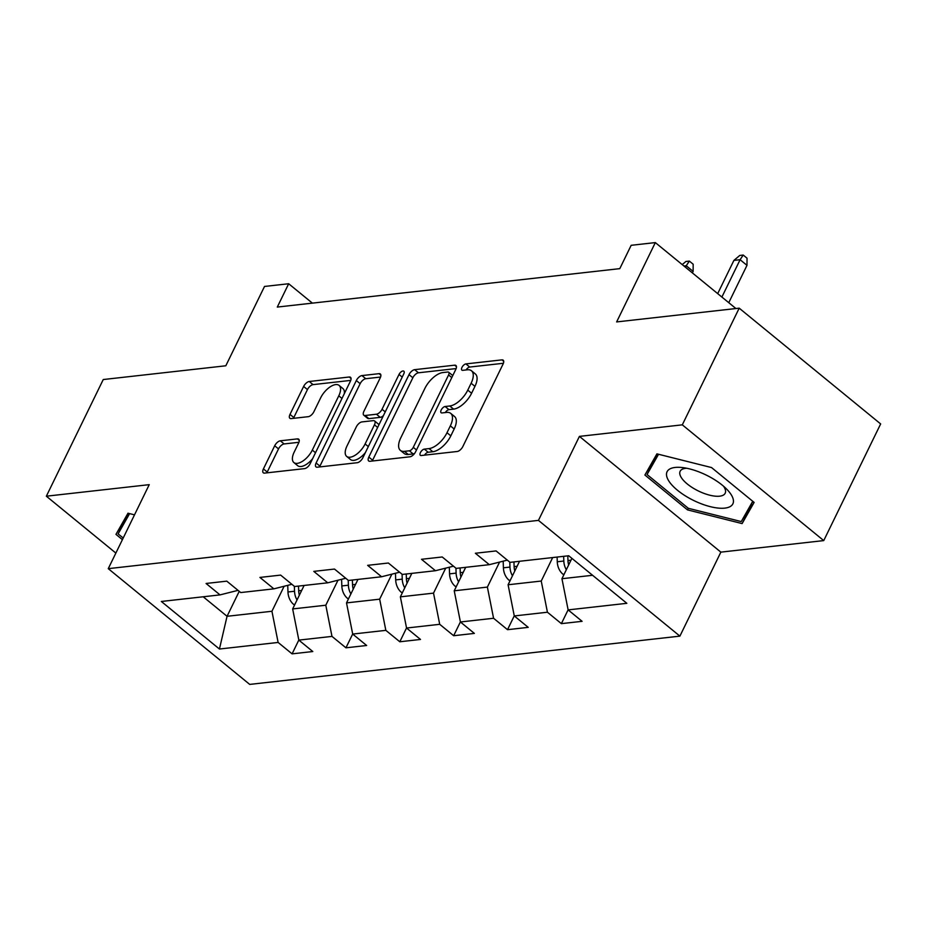 <?xml version="1.0" encoding="UTF-8"?>
<svg xmlns="http://www.w3.org/2000/svg" width="927" height="927" viewBox="0 0 927 927"><rect width="100%" height="100%" fill="white"/><g stroke="black" fill="none" stroke-linecap="round" stroke-linejoin="round"><path stroke-width="1.39" d="M420.418 452.585A3.87 1.854 -50.7 0 0 420.337 455.319A3.87 1.854 -50.7 0 0 421.217 455.528L457.231 451.484A5.527 2.654 -50.7 0 0 462.851 446.524L503.06 364.079A5.527 2.654 -50.7 0 0 503.176 360.174A5.527 2.654 -50.7 0 0 501.913 359.873L465.899 363.917A3.87 1.854 -50.7 0 0 461.97 367.393A3.87 1.854 -50.7 0 0 461.889 370.116A3.87 1.854 -50.7 0 0 462.77 370.325L467.44 369.803A17.694 8.494 -50.7 0 1 471.484 370.777A17.694 8.494 -50.7 0 1 471.125 383.245L467.776 390.116A17.694 8.494 -50.7 0 1 449.78 405.991L445.122 406.513A3.87 1.854 -50.7 0 0 441.194 409.989A3.87 1.854 -50.7 0 0 441.113 412.712A3.87 1.854 -50.7 0 0 441.994 412.932L446.652 412.411A17.694 8.494 -50.7 0 1 450.707 413.372A17.694 8.494 -50.7 0 1 450.348 425.852L446.999 432.724A17.694 8.494 -50.7 0 1 429.004 448.598L424.346 449.12A3.87 1.854 -50.7 0 0 420.418 452.585M280.325 440.812A5.527 2.654 -50.7 0 0 274.693 445.771L263.419 468.911A5.527 2.654 -50.7 0 0 263.303 472.805A5.527 2.654 -50.7 0 0 264.566 473.106L304.554 468.622A5.527 2.654 -50.7 0 0 310.186 463.662L350.394 381.206A5.527 2.654 -50.7 0 0 350.51 377.312A5.527 2.654 -50.7 0 0 349.236 377.011L309.247 381.495A5.527 2.654 -50.7 0 0 303.627 386.455L290 414.392A5.527 2.654 -50.7 0 0 289.884 418.297A5.527 2.654 -50.7 0 0 291.159 418.598L308.274 416.675A5.527 2.654 -50.7 0 0 313.894 411.715L320.649 397.857A14.786 7.103 -50.7 0 1 339.085 385.4A14.786 7.103 -50.7 0 1 338.784 395.829L312.306 450.105A14.786 7.103 -50.7 0 1 293.882 462.561A14.786 7.103 -50.7 0 1 294.172 452.144L298.587 443.094A5.527 2.654 -50.7 0 0 298.703 439.201A5.527 2.654 -50.7 0 0 297.428 438.888L280.325 440.812L284.137 443.94A5.527 2.654 -50.7 0 0 278.517 448.9L267.243 472.04A5.527 2.654 -50.7 0 0 266.895 472.851M682.307 424.844L579.421 436.385L720.858 552.133L823.744 540.592L682.307 424.844L739.201 308.17L616.64 321.924L655.331 242.596L631.171 245.307L619.792 268.645L277.3 307.069L288.679 283.743L264.508 286.455L225.817 365.783L103.256 379.537L46.35 496.2L115.863 553.083M579.421 436.385L538.448 520.383L108.262 568.657L149.235 484.659L46.35 496.2M368.807 457.081A5.527 2.654 -50.7 0 0 368.691 460.974A5.527 2.654 -50.7 0 0 369.966 461.275L409.954 456.791A5.527 2.654 -50.7 0 0 415.574 451.831L455.794 369.386A5.527 2.654 -50.7 0 0 455.899 365.481A5.527 2.654 -50.7 0 0 454.636 365.18L414.647 369.664A5.527 2.654 -50.7 0 0 409.027 374.624L368.807 457.081L372.631 460.209A5.527 2.654 -50.7 0 0 372.283 461.02M357.254 462.712L317.266 467.196A5.527 2.654 -50.7 0 1 316.003 466.895A5.527 2.654 -50.7 0 1 316.107 462.99L356.327 380.545A5.527 2.654 -50.7 0 1 361.947 375.586L379.062 373.662A5.527 2.654 -50.7 0 1 380.325 373.963A5.527 2.654 -50.7 0 1 380.221 377.857L363.905 411.298A5.527 2.654 -50.7 0 0 363.801 415.203A5.527 2.654 -50.7 0 0 365.064 415.505L376.42 414.23A5.527 2.654 -50.7 0 0 382.04 409.27L399.016 374.45A3.87 1.854 -50.7 0 1 403.836 371.194A3.87 1.854 -50.7 0 1 403.766 373.917L362.874 457.741A5.527 2.654 -50.7 0 1 357.254 462.712M739.201 308.17L880.65 423.929L823.744 540.592M538.448 520.383L679.897 636.131L249.711 684.404L108.262 568.657M298.83 640.036L292.086 653.859L312.793 651.53L298.842 640.117L331.982 636.397L345.945 647.811L366.652 645.493L352.7 634.068L385.841 630.348L399.804 641.774L420.51 639.445L406.559 628.031L439.711 624.311L453.662 635.725L474.369 633.408L460.418 621.982L493.57 618.263L507.521 629.688L528.228 627.359L514.276 615.945L547.428 612.226L561.38 623.639L582.098 621.322L568.135 609.896L626.837 603.315L568.726 555.76L510.035 562.353L496.084 550.928L475.366 553.257L489.317 564.67L507.324 560.128M292.086 653.859L278.123 642.446L219.432 649.027L161.333 601.472L220.023 594.891L206.072 583.477L226.779 581.148L240.73 592.562L273.882 588.842L259.931 577.428L280.638 575.099L294.601 586.524L327.741 582.805L313.789 571.38L334.496 569.062L348.459 580.476L381.6 576.756L367.648 565.343L388.367 563.013L402.318 574.439L435.458 570.719L421.507 559.294L442.225 556.976L456.177 568.39L489.317 564.67M337.996 580.221L325.794 605.215L292.654 608.935L304.114 585.458M292.654 608.935L298.842 640.117M325.794 605.215L331.982 636.397M273.882 588.842L291.889 584.3M391.854 574.172L379.664 599.178L346.513 602.898L357.973 579.41M346.513 602.898L352.7 634.068M379.664 599.178L385.841 630.348M327.741 582.805L345.748 578.263M445.713 568.135L433.523 593.129L400.371 596.849L411.831 573.373M400.371 596.849L406.559 628.031M433.523 593.129L439.711 624.311M381.6 576.756L399.607 572.214M499.572 562.086L487.382 587.092L454.23 590.8L465.69 567.324M454.23 590.8L460.418 621.982M487.382 587.092L493.57 618.263M435.458 570.719L453.465 566.177M552.689 557.556L541.241 581.044L508.089 584.763L519.549 561.275M508.089 584.763L514.276 615.945M541.241 581.044L547.428 612.226M592.585 575.285L561.947 578.715L571.889 558.344M561.947 578.715L568.135 609.896M720.858 552.133L679.897 636.131M312.376 303.129L288.679 283.743M735.922 308.54L655.331 242.596M239.236 591.333L227.057 616.293L271.935 611.264L284.137 586.258M203.198 596.779L227.057 616.293L219.432 649.027M271.935 611.264L278.123 642.446M220.023 594.891L238.03 590.348M568.124 609.815L561.38 623.639M514.265 615.852L507.521 629.688M460.406 621.901L453.662 635.725M406.547 627.938L399.804 641.774M352.689 633.987L345.945 647.811M656.919 453.859L644.902 475.03L687.498 509.885L742.11 523.581L754.126 502.411L711.53 467.556L656.919 453.859M134.508 514.844L127.984 513.21L115.968 534.381L122.41 539.653M751.276 503.882L753.06 501.53M751.67 503.975L742.11 523.581M752.747 501.287L741.241 521.565L688.321 508.297L687.498 509.885M424.543 455.157A3.87 1.854 -50.7 0 1 428.17 452.249L432.828 451.727A17.694 8.494 -50.7 0 0 450.823 435.852L446.999 432.724M450.707 413.372L454.531 416.501A17.694 8.494 -50.7 0 1 454.172 428.981L450.823 435.852M471.484 370.777L475.308 373.905A17.694 8.494 -50.7 0 1 474.948 386.374L471.6 393.245A17.694 8.494 -50.7 0 1 453.604 409.12L448.946 409.641A3.87 1.854 -50.7 0 0 445.319 412.561M503.407 363.268L469.722 367.046A3.87 1.854 -50.7 0 0 466.096 369.954M456.13 368.575L418.471 372.793A5.527 2.654 -50.7 0 0 412.851 377.752L372.631 460.209M409.352 450.8A3.87 1.854 -50.7 0 0 413.291 447.324L448.587 374.948A3.87 1.854 -50.7 0 0 448.668 372.225A3.87 1.854 -50.7 0 0 447.776 372.017L442.863 372.561A17.694 8.494 -50.7 0 0 424.867 388.436L400.742 437.915A17.694 8.494 -50.7 0 0 400.383 450.383A17.694 8.494 -50.7 0 0 404.439 451.345L409.352 450.8L413.175 453.929A3.87 1.854 -50.7 0 0 414.717 453.268M452.735 375.655A3.87 1.854 -50.7 0 0 452.492 375.354L448.668 372.225M400.383 450.383L404.207 453.512A17.694 8.494 -50.7 0 0 408.262 454.473L404.439 451.345M413.175 453.929L408.262 454.473M380.557 377.046L365.771 378.714A5.527 2.654 -50.7 0 0 360.151 383.674L319.931 466.119A5.527 2.654 -50.7 0 0 319.595 466.93M363.801 415.203L367.613 418.332A5.527 2.654 -50.7 0 0 368.888 418.633L380.244 417.359A5.527 2.654 -50.7 0 0 383.419 415.62M346.988 446.003A14.786 7.103 -50.7 0 0 346.686 456.42A14.786 7.103 -50.7 0 0 365.111 443.963L374.438 424.844A5.527 2.654 -50.7 0 0 374.554 420.939A5.527 2.654 -50.7 0 0 373.291 420.638L361.936 421.912A5.527 2.654 -50.7 0 0 356.316 426.872L346.988 446.003M346.686 456.42L350.51 459.549A14.786 7.103 -50.7 0 0 365.412 452.561M378.876 424.937A5.527 2.654 -50.7 0 0 378.378 424.068L374.554 420.939M298.934 442.283L284.137 443.94M293.882 462.561L297.694 465.69A14.786 7.103 -50.7 0 0 312.596 458.703M344.299 393.697A14.786 7.103 -50.7 0 0 342.897 388.529L339.085 385.4M350.742 380.394L313.071 384.624A5.527 2.654 -50.7 0 0 307.451 389.583L293.824 417.521A5.527 2.654 -50.7 0 0 293.477 418.332M563.917 574.694L562.828 574.114A14.925 11.75 -96.4 0 1 557.266 561.762L557.104 557.069M568.657 564.983A14.925 11.75 -96.4 0 1 567.973 560.557L567.811 555.864M563.662 556.327L563.825 561.032A14.925 11.75 83.6 0 0 566.339 569.734M733.894 260.417L739.758 255.446L743.211 255.052L747.035 258.181L746.988 265.342L740.105 259.711L733.894 260.417L717.695 293.627M743.211 255.052L740.105 259.711L721.89 297.057M746.988 265.342L728.773 302.689M668.112 479.804A36.605 14.172 -154 0 0 710.267 506.652A36.605 14.172 -154 0 0 731.832 495.771A36.605 14.172 -154 0 0 727.058 489.526A36.605 14.172 -154 0 0 681.913 467.509A36.605 14.172 -154 0 0 668.112 479.804M686.756 468.251A25.064 9.71 -154 0 0 680.14 471.275A25.064 9.71 -154 0 0 680.847 476.791A25.064 9.71 -154 0 0 704.103 493.431A25.064 9.71 -154 0 0 725.181 493.245A25.064 9.71 -154 0 0 724.474 487.729A25.064 9.71 -154 0 0 723.5 486.177M688.321 508.297L647.046 474.52L657.243 453.94M647.046 474.52L658.552 454.265M123.198 538.031L118.123 533.871L128.308 513.291M118.123 533.871L129.618 513.616M510.059 580.742L508.969 580.163A14.925 11.75 -96.4 0 1 503.407 567.811L503.187 561.171M514.798 571.02A14.925 11.75 -96.4 0 1 514.114 566.606L513.952 561.913M509.804 562.156L509.966 567.069A14.925 11.75 83.6 0 0 512.48 575.771M682.226 264.601L685.899 261.484L689.352 261.101L693.176 264.23L693.129 271.391L686.247 265.759L685.505 267.277M689.352 261.101L686.247 265.759L683.952 266.014M693.129 271.391L692.388 272.909M456.2 586.779L455.111 586.212A14.925 11.75 -96.4 0 1 449.549 573.848L449.317 567.22M460.939 577.069A14.925 11.75 -96.4 0 1 460.255 572.654L460.093 567.95M455.945 568.205L456.107 573.118A14.925 11.75 83.6 0 0 458.622 581.82M402.341 592.828L401.252 592.249A14.925 11.75 -96.4 0 1 395.69 579.896L395.458 573.257M407.08 583.106A14.925 11.75 -96.4 0 1 406.397 578.691L406.235 573.998M402.086 574.242L402.248 579.155A14.925 11.75 83.6 0 0 404.763 587.857M348.471 598.877L347.393 598.297A14.925 11.75 -96.4 0 1 341.831 585.934L341.599 579.305M353.222 589.155A14.925 11.75 -96.4 0 1 352.538 584.74L352.376 580.035M348.228 580.29L348.39 585.204A14.925 11.75 83.6 0 0 350.904 593.906M294.612 604.914L293.535 604.334A14.925 11.75 -96.4 0 1 287.973 591.982L287.741 585.354M299.351 595.192A14.925 11.75 -96.4 0 1 298.679 590.777L298.517 586.084M294.357 586.327L294.531 591.241A14.925 11.75 83.6 0 0 297.034 599.954M432.828 451.727L429.004 448.598M454.172 428.981L450.348 425.852M448.946 409.641L445.122 406.513M453.604 409.12L449.78 405.991M471.6 393.245L467.776 390.116M474.948 386.374L471.125 383.245M469.722 367.046L465.899 363.917M503.72 361.356L501.913 359.873M428.17 452.249L424.346 449.12M412.851 377.752L409.027 374.624M418.471 372.793L414.647 369.664M456.443 366.663L454.636 365.18M416.49 449.954L413.291 447.324M451.797 377.579L448.587 374.948M319.931 466.119L316.107 462.99M360.151 383.674L356.327 380.545M365.771 378.714L361.947 375.586M380.881 375.145L379.062 373.662M368.888 418.633L365.064 415.505M380.244 417.359L376.42 414.23M385.25 411.889L382.04 409.27M402.225 377.08L399.016 374.45M368.32 446.582L365.111 443.963M377.648 427.463L374.438 424.844M299.247 440.383L297.428 438.888M315.516 452.724L312.306 450.105M341.982 398.448L338.784 395.829M293.824 417.521L290 414.392M307.451 389.583L303.627 386.455M313.071 384.624L309.247 381.495M351.055 378.494L349.236 377.011M267.243 472.04L263.419 468.911M278.517 448.9L274.693 445.771M563.106 574.265L564.184 574.149M567.973 560.557L570.974 560.221M557.266 561.762L563.825 561.032M509.247 580.314L510.325 580.186M514.114 566.606L517.115 566.27M503.407 567.811L509.966 567.069M455.389 586.351L456.466 586.235M460.255 572.654L463.257 572.318M449.549 573.848L456.107 573.118M401.53 592.399L402.608 592.272M406.397 578.691L409.398 578.355M395.69 579.896L402.248 579.155M347.671 598.448L348.749 598.321M352.538 584.74L355.539 584.404M341.831 585.934L348.39 585.204M293.801 604.485L294.89 604.369M298.679 590.777L301.681 590.441M287.973 591.982L294.531 591.241"/></g></svg>

